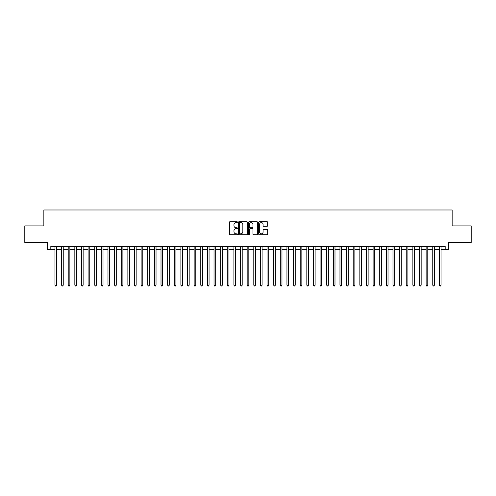 <?xml version="1.0" encoding="UTF-8"?>
<svg xmlns="http://www.w3.org/2000/svg" width="496" height="496" viewBox="0 0 496 496"><rect width="100%" height="100%" fill="white"/><g stroke="black" fill="none" stroke-linecap="round" stroke-linejoin="round"><path stroke-width="0.74" d="M237.398 222.165A0.453 0.453 0 0 0 236.939 221.712L230.026 221.712A0.651 0.651 0 0 0 229.375 222.363L229.375 234.069A0.651 0.651 0 0 0 230.026 234.72L236.939 234.72A0.453 0.453 0 0 0 237.398 234.267A0.453 0.453 0 0 0 236.939 233.808L236.046 233.808A2.083 2.083 0 0 1 233.963 231.731L233.963 230.752A2.083 2.083 0 0 1 236.046 228.668L236.939 228.668A0.453 0.453 0 0 0 237.398 228.216A0.453 0.453 0 0 0 236.939 227.757L236.046 227.757A2.083 2.083 0 0 1 233.963 225.68L233.963 224.7A2.083 2.083 0 0 1 236.046 222.617L236.939 222.617A0.453 0.453 0 0 0 237.398 222.165M267.015 226.294A0.651 0.651 0 0 0 267.666 225.643L267.666 222.363A0.651 0.651 0 0 0 267.015 221.712L259.334 221.712A0.651 0.651 0 0 0 258.689 222.363L258.689 234.069A0.651 0.651 0 0 0 259.334 234.72L267.015 234.72A0.651 0.651 0 0 0 267.666 234.069L267.666 230.101A0.651 0.651 0 0 0 267.015 229.45L263.729 229.45A0.651 0.651 0 0 0 263.078 230.101L263.078 232.072A1.742 1.742 0 0 1 261.336 233.808A1.742 1.742 0 0 1 259.594 232.072L259.594 224.359A1.742 1.742 0 0 1 261.336 222.617A1.742 1.742 0 0 1 263.078 224.359L263.078 225.643A0.651 0.651 0 0 0 263.729 226.294L267.015 226.294M50.815 249.755L50.815 246.444L445.185 246.444L445.185 249.755L448.502 249.755L448.502 242.463L471.2 242.463L471.2 225.897L452.147 225.897L452.147 209.988L43.853 209.988L43.853 225.897L24.8 225.897L24.8 242.463L47.498 242.463L47.498 249.755L54.957 249.755M247.43 222.363A0.651 0.651 0 0 0 246.779 221.712L239.103 221.712A0.651 0.651 0 0 0 238.452 222.363L238.452 234.069A0.651 0.651 0 0 0 239.103 234.72L246.779 234.72A0.651 0.651 0 0 0 247.43 234.069L247.43 222.363M249.221 221.712L256.897 221.712A0.651 0.651 0 0 1 257.548 222.363L257.548 234.069A0.651 0.651 0 0 1 256.897 234.72L253.611 234.72A0.651 0.651 0 0 1 252.96 234.069L252.96 229.319A0.651 0.651 0 0 0 252.309 228.668L250.133 228.668A0.651 0.651 0 0 0 249.482 229.319L249.482 234.267A0.453 0.453 0 0 1 249.023 234.72A0.453 0.453 0 0 1 248.57 234.267L248.57 222.363A0.651 0.651 0 0 1 249.221 221.712M56.612 249.755L61.585 249.755M63.24 249.755L68.212 249.755M69.868 249.755L74.84 249.755M76.502 249.755L81.468 249.755M83.13 249.755L88.096 249.755M89.757 249.755L94.724 249.755M96.385 249.755L101.351 249.755M103.013 249.755L107.979 249.755M109.641 249.755L114.613 249.755M116.269 249.755L121.241 249.755M122.896 249.755L127.869 249.755M129.524 249.755L134.497 249.755M136.152 249.755L141.124 249.755M142.78 249.755L147.752 249.755M149.408 249.755L154.38 249.755M156.035 249.755L161.008 249.755M162.663 249.755L167.636 249.755M169.291 249.755L174.263 249.755M175.919 249.755L180.891 249.755M182.547 249.755L187.519 249.755M189.174 249.755L194.147 249.755M195.802 249.755L200.775 249.755M202.43 249.755L207.402 249.755M209.058 249.755L214.03 249.755M215.686 249.755L220.658 249.755M222.313 249.755L227.286 249.755M228.947 249.755L233.914 249.755M235.575 249.755L240.541 249.755M242.203 249.755L247.169 249.755M248.831 249.755L253.797 249.755M255.459 249.755L260.425 249.755M262.086 249.755L267.053 249.755M268.714 249.755L273.687 249.755M275.342 249.755L280.314 249.755M281.97 249.755L286.942 249.755M288.598 249.755L293.57 249.755M295.225 249.755L300.198 249.755M301.853 249.755L306.826 249.755M308.481 249.755L313.453 249.755M315.109 249.755L320.081 249.755M321.737 249.755L326.709 249.755M328.364 249.755L333.337 249.755M334.992 249.755L339.965 249.755M341.62 249.755L346.592 249.755M348.248 249.755L353.22 249.755M354.876 249.755L359.848 249.755M361.503 249.755L366.476 249.755M368.131 249.755L373.104 249.755M374.759 249.755L379.731 249.755M381.387 249.755L386.359 249.755M388.021 249.755L392.987 249.755M394.649 249.755L399.615 249.755M401.276 249.755L406.243 249.755M407.904 249.755L412.87 249.755M414.532 249.755L419.498 249.755M421.16 249.755L426.132 249.755M427.788 249.755L432.76 249.755M434.415 249.755L439.388 249.755M441.043 249.755L445.185 249.755M239.816 222.617A0.453 0.453 0 0 0 239.363 223.076L239.363 233.356A0.453 0.453 0 0 0 239.816 233.808L240.765 233.808A2.083 2.083 0 0 0 242.842 231.731L242.842 224.7A2.083 2.083 0 0 0 240.765 222.617L239.816 222.617M252.96 224.39A1.742 1.742 0 0 0 251.218 222.654A1.742 1.742 0 0 0 249.482 224.39L249.482 227.112A0.651 0.651 0 0 0 250.133 227.757L252.309 227.757A0.651 0.651 0 0 0 252.96 227.112L252.96 224.39M56.612 246.444L56.612 285.15L54.957 285.15L54.957 246.444M56.612 285.15L56.116 286.012L55.453 286.012L54.957 285.15M63.24 246.444L63.24 285.15L61.585 285.15L61.585 246.444M63.24 285.15L62.744 286.012L62.081 286.012L61.585 285.15M69.868 246.444L69.868 285.15L68.212 285.15L68.212 246.444M69.868 285.15L69.372 286.012L68.708 286.012L68.212 285.15M76.502 246.444L76.502 285.15L74.84 285.15L74.84 246.444M76.502 285.15L76 286.012L75.336 286.012L74.84 285.15M83.13 246.444L83.13 285.15L81.468 285.15L81.468 246.444M83.13 285.15L82.627 286.012L81.964 286.012L81.468 285.15M89.757 246.444L89.757 285.15L88.096 285.15L88.096 246.444M89.757 285.15L89.255 286.012L88.598 286.012L88.096 285.15M96.385 246.444L96.385 285.15L94.724 285.15L94.724 246.444M96.385 285.15L95.883 286.012L95.226 286.012L94.724 285.15M103.013 246.444L103.013 285.15L101.351 285.15L101.351 246.444M103.013 285.15L102.517 286.012L101.854 286.012L101.351 285.15M109.641 246.444L109.641 285.15L107.979 285.15L107.979 246.444M109.641 285.15L109.145 286.012L108.481 286.012L107.979 285.15M116.269 246.444L116.269 285.15L114.613 285.15L114.613 246.444M116.269 285.15L115.773 286.012L115.109 286.012L114.613 285.15M122.896 246.444L122.896 285.15L121.241 285.15L121.241 246.444M122.896 285.15L122.4 286.012L121.737 286.012L121.241 285.15M129.524 246.444L129.524 285.15L127.869 285.15L127.869 246.444M129.524 285.15L129.028 286.012L128.365 286.012L127.869 285.15M136.152 246.444L136.152 285.15L134.497 285.15L134.497 246.444M136.152 285.15L135.656 286.012L134.993 286.012L134.497 285.15M142.78 246.444L142.78 285.15L141.124 285.15L141.124 246.444M142.78 285.15L142.284 286.012L141.62 286.012L141.124 285.15M149.408 246.444L149.408 285.15L147.752 285.15L147.752 246.444M149.408 285.15L148.912 286.012L148.248 286.012L147.752 285.15M156.035 246.444L156.035 285.15L154.38 285.15L154.38 246.444M156.035 285.15L155.539 286.012L154.876 286.012L154.38 285.15M162.663 246.444L162.663 285.15L161.008 285.15L161.008 246.444M162.663 285.15L162.167 286.012L161.504 286.012L161.008 285.15M169.291 246.444L169.291 285.15L167.636 285.15L167.636 246.444M169.291 285.15L168.795 286.012L168.132 286.012L167.636 285.15M175.919 246.444L175.919 285.15L174.263 285.15L174.263 246.444M175.919 285.15L175.423 286.012L174.759 286.012L174.263 285.15M182.547 246.444L182.547 285.15L180.891 285.15L180.891 246.444M182.547 285.15L182.051 286.012L181.387 286.012L180.891 285.15M189.174 246.444L189.174 285.15L187.519 285.15L187.519 246.444M189.174 285.15L188.678 286.012L188.015 286.012L187.519 285.15M195.802 246.444L195.802 285.15L194.147 285.15L194.147 246.444M195.802 285.15L195.306 286.012L194.643 286.012L194.147 285.15M202.43 246.444L202.43 285.15L200.775 285.15L200.775 246.444M202.43 285.15L201.934 286.012L201.271 286.012L200.775 285.15M209.058 246.444L209.058 285.15L207.402 285.15L207.402 246.444M209.058 285.15L208.562 286.012L207.898 286.012L207.402 285.15M215.686 246.444L215.686 285.15L214.03 285.15L214.03 246.444M215.686 285.15L215.19 286.012L214.526 286.012L214.03 285.15M222.313 246.444L222.313 285.15L220.658 285.15L220.658 246.444M222.313 285.15L221.817 286.012L221.154 286.012L220.658 285.15M228.947 246.444L228.947 285.15L227.286 285.15L227.286 246.444M228.947 285.15L228.445 286.012L227.782 286.012L227.286 285.15M235.575 246.444L235.575 285.15L233.914 285.15L233.914 246.444M235.575 285.15L235.073 286.012L234.41 286.012L233.914 285.15M242.203 246.444L242.203 285.15L240.541 285.15L240.541 246.444M242.203 285.15L241.701 286.012L241.044 286.012L240.541 285.15M248.831 246.444L248.831 285.15L247.169 285.15L247.169 246.444M248.831 285.15L248.329 286.012L247.671 286.012L247.169 285.15M255.459 246.444L255.459 285.15L253.797 285.15L253.797 246.444M255.459 285.15L254.956 286.012L254.299 286.012L253.797 285.15M262.086 246.444L262.086 285.15L260.425 285.15L260.425 246.444M262.086 285.15L261.59 286.012L260.927 286.012L260.425 285.15M268.714 246.444L268.714 285.15L267.053 285.15L267.053 246.444M268.714 285.15L268.218 286.012L267.555 286.012L267.053 285.15M275.342 246.444L275.342 285.15L273.687 285.15L273.687 246.444M275.342 285.15L274.846 286.012L274.183 286.012L273.687 285.15M281.97 246.444L281.97 285.15L280.314 285.15L280.314 246.444M281.97 285.15L281.474 286.012L280.81 286.012L280.314 285.15M288.598 246.444L288.598 285.15L286.942 285.15L286.942 246.444M288.598 285.15L288.102 286.012L287.438 286.012L286.942 285.15M295.225 246.444L295.225 285.15L293.57 285.15L293.57 246.444M295.225 285.15L294.729 286.012L294.066 286.012L293.57 285.15M301.853 246.444L301.853 285.15L300.198 285.15L300.198 246.444M301.853 285.15L301.357 286.012L300.694 286.012L300.198 285.15M308.481 246.444L308.481 285.15L306.826 285.15L306.826 246.444M308.481 285.15L307.985 286.012L307.322 286.012L306.826 285.15M315.109 246.444L315.109 285.15L313.453 285.15L313.453 246.444M315.109 285.15L314.613 286.012L313.949 286.012L313.453 285.15M321.737 246.444L321.737 285.15L320.081 285.15L320.081 246.444M321.737 285.15L321.241 286.012L320.577 286.012L320.081 285.15M328.364 246.444L328.364 285.15L326.709 285.15L326.709 246.444M328.364 285.15L327.868 286.012L327.205 286.012L326.709 285.15M334.992 246.444L334.992 285.15L333.337 285.15L333.337 246.444M334.992 285.15L334.496 286.012L333.833 286.012L333.337 285.15M341.62 246.444L341.62 285.15L339.965 285.15L339.965 246.444M341.62 285.15L341.124 286.012L340.461 286.012L339.965 285.15M348.248 246.444L348.248 285.15L346.592 285.15L346.592 246.444M348.248 285.15L347.752 286.012L347.088 286.012L346.592 285.15M354.876 246.444L354.876 285.15L353.22 285.15L353.22 246.444M354.876 285.15L354.38 286.012L353.716 286.012L353.22 285.15M361.503 246.444L361.503 285.15L359.848 285.15L359.848 246.444M361.503 285.15L361.007 286.012L360.344 286.012L359.848 285.15M368.131 246.444L368.131 285.15L366.476 285.15L366.476 246.444M368.131 285.15L367.635 286.012L366.972 286.012L366.476 285.15M374.759 246.444L374.759 285.15L373.104 285.15L373.104 246.444M374.759 285.15L374.263 286.012L373.6 286.012L373.104 285.15M381.387 246.444L381.387 285.15L379.731 285.15L379.731 246.444M381.387 285.15L380.891 286.012L380.227 286.012L379.731 285.15M388.021 246.444L388.021 285.15L386.359 285.15L386.359 246.444M388.021 285.15L387.519 286.012L386.855 286.012L386.359 285.15M394.649 246.444L394.649 285.15L392.987 285.15L392.987 246.444M394.649 285.15L394.146 286.012L393.483 286.012L392.987 285.15M401.276 246.444L401.276 285.15L399.615 285.15L399.615 246.444M401.276 285.15L400.774 286.012L400.117 286.012L399.615 285.15M407.904 246.444L407.904 285.15L406.243 285.15L406.243 246.444M407.904 285.15L407.402 286.012L406.745 286.012L406.243 285.15M414.532 246.444L414.532 285.15L412.87 285.15L412.87 246.444M414.532 285.15L414.036 286.012L413.373 286.012L412.87 285.15M421.16 246.444L421.16 285.15L419.498 285.15L419.498 246.444M421.16 285.15L420.664 286.012L420 286.012L419.498 285.15M427.788 246.444L427.788 285.15L426.132 285.15L426.132 246.444M427.788 285.15L427.292 286.012L426.628 286.012L426.132 285.15M434.415 246.444L434.415 285.15L432.76 285.15L432.76 246.444M434.415 285.15L433.919 286.012L433.256 286.012L432.76 285.15M441.043 246.444L441.043 285.15L439.388 285.15L439.388 246.444M441.043 285.15L440.547 286.012L439.884 286.012L439.388 285.15"/></g></svg>
